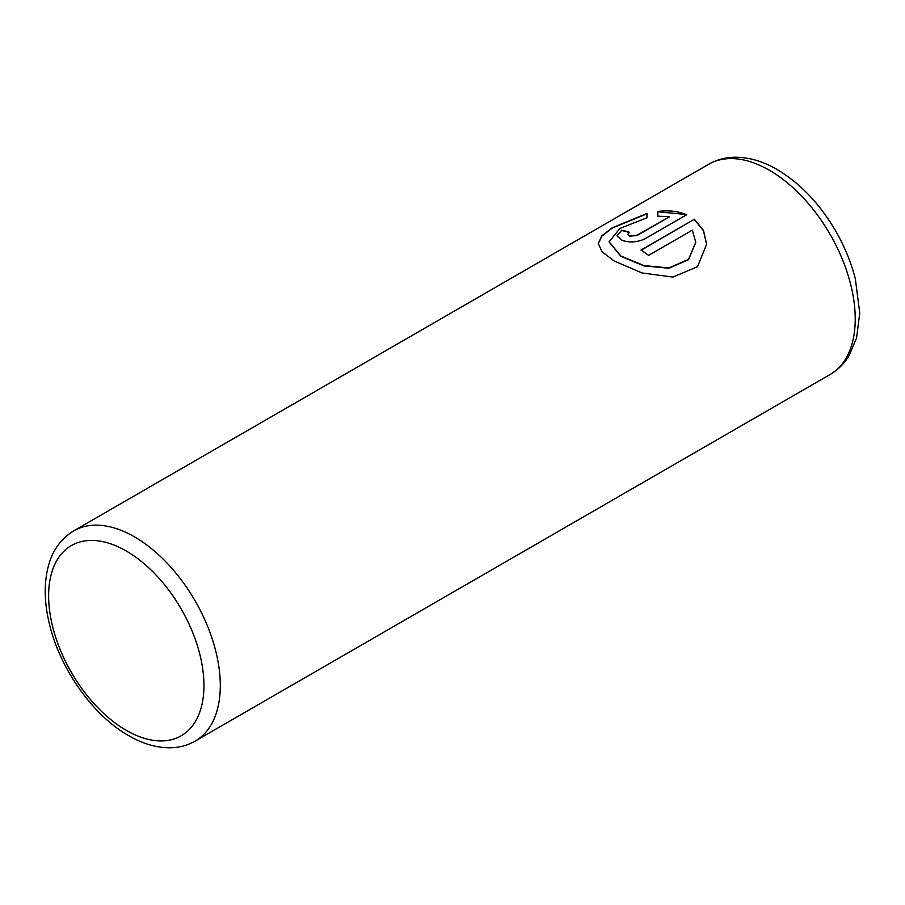<?xml version="1.0" encoding="UTF-8"?>
<svg xmlns="http://www.w3.org/2000/svg" width="905" height="905" viewBox="0 0 905 905"><rect width="100%" height="100%" fill="white"/><g stroke="black" fill="none" stroke-linecap="round" stroke-linejoin="round"><path stroke-width="1.36" d="M598.262 243.705L601.938 236.024L612.346 228.015L647.018 213.784M609.099 241.952L620.875 256.33L644.055 265.923L668.942 268.231L688.501 259.724L695.764 242.359L688.524 259.384L668.953 267.914L644.043 265.606L620.875 256.013L609.099 241.805L619.891 228.445L647.018 217.754L647.018 213.467L612.221 227.777L601.814 235.843L598.262 243.581L602.074 251.771L614.133 260.979L642.018 272.959L672.981 277.077L697.529 266.692L706.601 244.293L703.502 230.504L694.373 219.225L640.944 250.074A121.394 70.092 60 0 1 648.602 255.38L692.325 230.142L695.764 242.359M641.192 250.244L694.373 219.225M694.373 219.542L703.434 230.673L706.601 244.474M627.866 234.214L629.45 236.16L637.109 235.515L669.349 216.895L637.109 235.198L629.45 235.843L627.866 234.214L629.45 232.28A121.394 70.092 -120 0 0 621.792 230.209L617.029 235.707L621.792 240.266C629.382 242.845 637.041 242.393 644.767 238.92L686.714 214.711C678.173 211.17 668.546 210.084 657.845 211.476L657.845 216.216L669.349 216.589M657.845 211.793L685.221 214.406M617.029 235.854L621.792 230.209M621.792 230.526A121.394 70.092 60 0 1 629.111 232.483M134.46 536.846A121.394 70.092 60 0 1 213.761 643.817A121.394 70.092 60 0 1 195.152 741.093C187.742 745.324 179.597 747.541 170.728 747.768C156.927 747.96 142.911 743.921 128.68 735.652C92.627 715.301 59.662 668.297 49.255 623.307C44.119 601.814 43.904 582.447 48.61 565.218C51.37 554.946 57.931 540.523 73.758 530.828A121.394 70.092 60 0 1 134.46 536.846M126.281 730.358A109.833 63.418 -120 0 0 203.953 685.526A109.833 63.418 -120 0 0 126.281 551.009A109.833 63.418 -120 0 0 48.621 595.841A109.833 63.418 -120 0 0 126.281 730.358M830.089 374.512A121.394 70.092 -120 0 0 848.698 277.235A121.394 70.092 -120 0 0 769.397 170.264A121.394 70.092 -120 0 0 708.694 164.257C716.692 159.71 725.425 157.368 734.894 157.232C748.944 157.199 763.006 161.282 777.101 169.507C800.371 183.387 819.998 204.044 835.96 231.465C844.784 246.873 851.243 262.699 855.349 278.944L859.75 313.107L856.56 337.984L849.275 355.337C844.422 363.471 838.03 369.862 830.089 374.512L195.152 741.093M73.758 530.828L708.694 164.257"/></g></svg>
